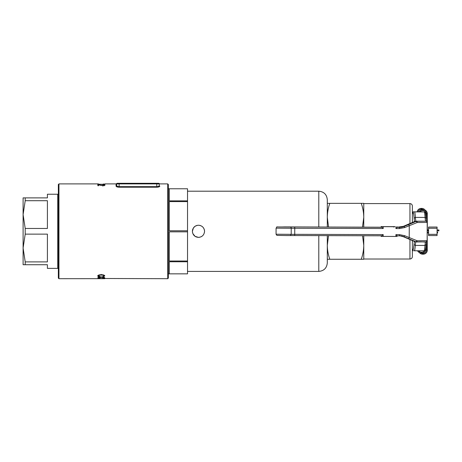 <?xml version="1.0" encoding="UTF-8"?>
<svg xmlns="http://www.w3.org/2000/svg" width="462" height="462" viewBox="0 0 462 462"><rect width="100%" height="100%" fill="white"/><g stroke="black" fill="none" stroke-linecap="round" stroke-linejoin="round"><path stroke-width="0.69" d="M204.429 232.49L204.55 231.306C204.187 227.61 202.16 225.583 198.469 225.225C194.779 225.589 192.752 227.61 192.394 231.306L193.422 227.928L195.097 226.253L197.286 225.346L196.367 225.606M192.51 232.484L192.394 231.306C192.752 234.996 194.779 237.023 198.469 237.381L195.091 236.353L192.856 233.633M192.492 230.226L192.394 231.306M192.51 230.111L192.856 228.979M193.422 227.922L194.179 227.004M195.108 226.241L195.634 225.93M195.097 236.359L196.142 236.919M318.797 227.027L318.797 191.199C323.96 191.701 326.796 194.537 327.304 199.705L327.304 227.05M187.532 261.758L169.3 261.758L169.3 273.839L187.532 273.839L187.532 230.775L169.3 230.775L169.3 201.599L187.532 201.599L187.532 200.855L169.3 200.855L169.3 188.767L187.532 188.767L187.532 200.855M198.475 225.225L198.469 225.225C202.165 225.589 204.187 227.616 204.55 231.306L204.545 231.052M187.532 230.775L187.532 201.599M198.469 237.381C202.16 237.023 204.187 235.002 204.55 231.306L204.504 230.59M203.505 234.702L202.766 235.603M201.842 236.359L200.797 236.919M199.653 237.266L198.55 237.381M204.522 230.769L204.088 228.985M203.499 227.887L202.743 226.986M202.177 226.49L201.842 226.247M199.665 225.346L200.797 225.693M201.854 226.253L202.766 227.004M203.528 227.939L204.1 229.013M204.135 229.1L204.429 230.122M187.532 231.832L169.3 231.832L169.3 261.007L187.532 261.007M327.304 235.637L327.304 262.907C326.796 268.07 323.96 270.905 318.797 271.413L318.797 235.614M363.761 203.592L409.95 203.592C411.428 203.736 412.237 204.545 412.381 206.023L412.381 222.557M412.381 240.563L412.381 256.583C412.237 258.062 411.428 258.87 409.95 259.015L409.95 239.512M362.554 235.741L363.761 245.282L363.761 259.257L361.267 259.257C362.866 254.695 363.698 250.034 363.761 245.282L363.761 259.015L409.95 259.015M362.485 227.154L363.761 217.325C363.698 212.56 362.866 207.9 361.267 203.349L327.304 203.349M361.267 203.349L363.761 203.349L363.761 227.16M361.267 259.257L329.799 259.257C328.199 254.695 327.367 250.034 327.304 245.282L328.534 235.643M327.304 259.257L329.799 259.257M328.557 227.056L327.304 217.325C327.367 212.56 328.199 207.9 329.799 203.349M363.761 245.282L363.761 235.747M415.609 211.856L417.625 211.879M418.023 211.856L413.155 211.827L412.404 214.328A1.213 1.08 8.9 0 0 412.393 214.512L412.381 214.616M418.237 211.879L420.264 211.879M156.791 187.214L156.791 186.648C158.31 186.532 159.124 186.174 159.223 185.562L159.223 183.905L159.223 185.562A0.606 0.578 0 0 0 159.829 186.146C159.829 183.16 159.829 183.16 159.829 186.146C159.679 186.752 158.662 187.11 156.791 187.214L119.115 187.214L119.115 186.648L156.791 186.648L156.791 183.905L119.115 183.905L119.115 186.648C117.596 186.532 116.782 186.174 116.684 185.562L116.684 183.905L116.684 185.562A0.606 0.578 0 0 1 116.078 186.146L116.078 183.905A0.606 0.606 0 0 0 116.603 183.599L117.129 183.298M118.815 183.298L117.29 183.298A0.606 0.606 0 0 0 116.684 183.905L116.603 183.599M104.008 275.964C103.863 275.398 102.968 275.109 101.305 275.092C99.636 275.092 98.701 275.375 98.51 275.941L100.242 276.605L100.017 276.871C98.545 276.767 97.782 276.467 97.736 275.97C97.852 275.185 99.041 274.763 101.305 274.699C103.476 274.769 104.631 275.196 104.776 275.97L102.795 276.836L102.587 276.571L104.008 275.964L104.008 275.317M104.66 278.696L97.852 278.673L104.66 278.696M99.48 278.673L58.951 278.702L58.345 278.095L58.345 184.511L58.951 183.905L58.951 278.702M104.008 277.841C103.84 277.518 102.939 277.35 101.305 277.344L98.51 277.829L100.017 278.297L97.736 277.841C97.892 277.391 99.082 277.142 101.305 277.108C103.436 277.148 104.597 277.396 104.776 277.841L102.587 278.153L104.008 277.841L104.008 277.217M104.891 183.905L116.078 183.905M100.756 185.17L102.945 185.493L104.395 185.118L102.68 184.644L105.065 185.123L102.962 185.684L98.527 184.91L98.533 185.712L97.857 185.712L97.846 184.615L100.756 185.389M58.951 183.905L98.452 183.905M119.115 187.214C117.238 187.11 116.228 186.752 116.078 186.146M103.251 184.003L105.065 184.176L103.251 184.442L97.673 184.182L103.251 184.332L104.377 184.176L103.251 184.003M119.115 183.298L119.115 183.905L116.684 183.905A0.606 0.606 0 0 1 117.29 183.298L158.616 183.298A0.606 0.606 0 0 1 159.223 183.905L156.791 183.905L156.791 183.298M117.354 186.284L116.857 185.938M168.341 274.145L168.341 231.306L168.341 278.095L167.729 278.702L167.729 183.905L168.341 184.511L168.341 231.306M100.242 278.476L167.729 278.702M103.315 278.638L100.242 278.551M100.248 278.673L103.315 278.673M98.51 277.206L98.51 277.829M101.305 276.715L101.305 277.344M98.51 275.294L98.51 275.941M97.84 275.612L98.516 275.999M104.002 275.999L104.66 275.635M102.795 276.547L102.795 276.836M101.305 274.434L101.305 275.092M104.395 185.741L104.395 185.118M98.527 185.712L98.527 184.91M98.527 185.349L97.852 185.233M102.945 186.122L102.945 185.493M104.377 184.788L104.377 184.176M98.36 184.794L98.36 184.182M99.896 185.008L99.896 184.396M103.251 184.95L103.251 184.332M58.345 194.843L57.738 194.236L47.407 194.236L47.407 197.88L25.208 197.88L25.208 200.71L47.407 200.71L47.407 228.476L25.208 228.476L25.208 234.13L47.407 234.13L47.407 261.902L25.208 261.902L25.208 264.726L47.407 264.726L47.407 268.376L57.738 268.376L57.738 194.236M58.345 267.764L57.738 268.376M23.1 260.99L23.1 248.013L23.1 260.99M23.1 201.617L23.1 264.726L25.208 264.726M25.208 197.88L23.1 197.88L23.1 214.593L25.208 200.71M25.208 261.902L23.1 248.013L25.208 234.13M25.208 228.476L23.1 214.593M388.253 226.646L393.838 226.686L388.253 226.686M388.629 226.68L387.041 226.686M393.838 226.686L393.867 227.119M387.041 226.651L383.858 226.692M383.858 226.651L388.629 226.692M394.184 226.721L391.655 226.715M392.787 226.721L393.278 226.721M381.115 236.325L381.121 235.793L381.115 236.325L381.872 236.405L397.025 236.452L397.025 235.845L397.025 236.452M394.993 226.634L381.15 226.605L394.993 226.634M381.872 236.405L381.878 235.799L294.635 235.539L381.878 235.799L383.189 234.598L383.183 236.417M395.905 236.457L395.911 234.632L397.025 235.839L399.445 235.851L399.543 234.644L404.666 235.689L417.094 240.76L427.148 240.662C426.414 243.104 425.109 241.407 416.51 241.967A1.213 0.589 -90 0 0 417.094 240.76L416.037 241.869L408.662 238.721L409.228 237.612L409.268 225.658L408.714 224.526L416.112 221.396A1.213 1.213 -84 0 1 416.58 221.304L425.756 221.177A12.156 0.947 90.2 0 1 425.086 217.44A20.057 1.565 -89.8 0 0 424.37 211.914L414.68 211.885A20.057 1.565 90.2 0 1 415.396 217.411L425.086 217.44L426.23 218.191L426.692 221.702M381.15 227.212L284.58 226.9L381.907 227.292L381.15 227.212L381.15 226.605L381.15 227.212L289.437 226.929A1.213 0.653 90.5 0 0 289.431 226.929L284.58 226.9C273.383 227.252 278.118 226.103 276.08 228.147L276.057 234.228L291.193 234.332L291.216 228.257L276.08 228.147M394.808 226.64L381.895 226.605L394.802 226.727M383.217 226.698L383.212 228.517L381.907 227.292L381.907 226.68M427.148 240.662L427.211 222.43L417.157 222.528L404.695 227.552L399.566 228.569L399.474 227.344L397.054 227.333L397.06 226.727L397.054 227.339L395.934 228.557L395.94 226.732M415.534 221.2A1.213 1.115 89.1 0 1 415.592 221.2L416.58 221.304A1.213 0.589 -90 0 1 417.157 222.528L416.637 221.633L414.968 221.373M416.112 221.188L415.569 221.2A1.213 1.213 0 0 0 415.038 221.333L403.384 226.34L404.14 226.42L408.714 224.526M413.912 211.804L414.68 211.885M418.035 211.821L419.046 211.821L418.029 211.833M420.045 211.827L424.89 211.908L425.531 213.011M415.864 241.903A12.156 0.947 -89.8 0 0 415.292 245.409A20.057 1.565 90.2 0 1 414.535 250.779L413.773 250.699M425.398 249.711L425.028 250.566L424.232 250.808A20.057 1.565 -89.8 0 0 424.988 245.438L426.137 244.681L426.605 241.32M414.535 250.779L424.232 250.808M416.51 241.967A1.213 1.213 0 0 1 416.505 241.967A1.213 1.213 -84 0 1 416.383 241.955A1.213 1.213 0 0 0 416.505 241.967A1.213 0.589 -90 0 0 416.51 241.967L425.872 241.863M414.951 241.718L416.037 241.869A1.213 1.213 -84 0 0 416.383 241.955L415.396 241.857A1.213 1.213 -84 0 1 415.049 241.765L407.9 238.64M424.37 211.914L424.763 211.914M419.022 211.856A4.071 4.071 0 0 1 422.632 209.667L422.632 210.522A3.222 3.222 0 0 0 420.022 211.856L418.15 211.879M428.569 235.556L437.075 235.556L428.569 235.556L428.569 227.05L437.075 227.05L428.569 227.05M437.075 227.05L437.075 235.556M425.438 248.943L425.866 248.943A4.071 4.071 0 0 1 421.794 253.014L421.188 253.014A4.071 4.071 0 0 1 417.556 250.785M424.422 250.808A3.222 3.222 0 0 1 421.794 252.165L421.794 253.014M421.794 252.165L421.188 252.165A3.222 3.222 0 0 1 418.549 250.791M417.163 211.856A4.071 4.071 0 0 1 421.188 208.408L421.794 208.408A4.071 4.071 0 0 1 425.866 212.485L425.866 214.547M418.023 211.879A3.222 3.222 0 0 1 421.188 209.263L421.188 208.408M421.188 209.263L421.794 209.263A3.222 3.222 0 0 1 424.976 211.977M427.171 233.431L427.315 250.121A4.071 4.071 0 0 1 423.244 254.192L422.632 254.192A4.071 4.071 0 0 1 419.409 252.61M426.461 241.897L426.461 250.121A3.222 3.222 0 0 1 423.244 253.343L422.632 253.343A3.222 3.222 0 0 1 421.223 253.014M419.964 251.923A3.222 3.222 0 0 1 419.484 250.791M422.632 209.667L423.244 209.667A4.071 4.071 0 0 1 423.365 209.673M425.115 210.123A4.071 4.071 0 0 1 427.315 213.739L427.315 229.198A0.791 0.791 0 0 0 428.101 229.989L428.569 229.989M422.632 210.522L423.244 210.522A3.222 3.222 0 0 1 424.532 210.793M425.808 211.792A3.222 3.222 0 0 1 426.461 213.739L426.461 220.565M427.183 230.555A1.64 1.64 0 0 0 428.101 230.838L428.569 230.838M437.075 232.091L437.595 232.091L437.595 232.946L437.075 232.946M437.075 229.989L438.9 229.989L438.9 230.838L437.075 230.838M409.95 223.608L409.95 203.592M159.223 183.905A0.606 0.606 0 0 0 158.616 183.298M395.911 234.632L399.543 234.644M399.566 228.569L395.934 228.557M383.212 228.517L294.756 228.257L294.733 234.332L383.189 234.598M285.787 235.539L290.396 235.539L291.193 234.332L294.733 234.332L294.635 235.539L285.787 235.539L276.905 235.389L276.057 234.228M291.73 227.004L278.667 226.952M398.718 227.264L397.054 227.258L403.384 226.34A12.156 12.116 -84 0 1 398.718 227.264L399.474 227.344A12.156 12.116 96 0 0 404.14 226.42L404.695 227.552M290.419 227.033A1.213 0.803 -90.2 0 1 291.216 228.257L294.756 228.257L294.664 227.033M414.506 221.593L414.114 218.249L415.396 217.411A12.156 0.947 -89.8 0 0 416.06 221.148L415.592 221.2A1.213 1.213 -84 0 0 415.124 221.292L403.378 226.34M427.211 222.43C426.824 221.385 426.438 220.975 426.068 221.206L415.725 221.2M412.381 248.579L412.826 250.052L413.409 249.226L414.397 241.464M414.114 218.249A18.838 1.467 -89.8 0 0 412.393 214.512L412.381 218.705M425.577 241.897A12.156 0.947 90.2 0 0 424.988 245.438L415.292 245.409L414.016 244.548M408.662 238.721L404.106 236.798L404.666 235.689M400.288 235.88A12.156 12.116 -84 0 1 403.343 236.717L404.106 236.798A12.156 12.116 96 0 0 399.445 235.851L397.025 235.845M403.343 236.717L407.906 238.64L403.343 236.717L399.913 235.834M428.569 234.344L437.075 234.344M437.075 228.263L428.569 228.263M428.101 229.989L428.101 230.838M421.188 252.165L421.188 253.014M421.794 209.263L421.794 208.408M425.017 212.485L425.866 212.485M427.315 213.739L426.461 213.739M423.244 209.667L423.244 210.522M422.632 254.192L422.632 253.343M423.244 254.192L423.244 253.343M427.315 250.121L426.461 250.121M187.532 188.767L168.341 188.767M318.797 191.199L187.532 191.199M318.797 271.413L187.532 271.413M187.532 273.845L168.341 273.845M158.778 183.298L159.829 183.905L167.729 183.905M412.404 214.328L412.375 214.709M412.381 248.712L413.016 250.716M425.335 250.109C425.231 250.254 425.629 250.208 426.137 244.681M399.445 235.851L400.669 235.915M415.396 241.857A1.213 1.213 0 0 1 414.997 241.742L407.906 238.64M294.635 235.539L290.396 235.539M425.473 212.636L426.23 218.191M427.177 232.946L428.569 232.946M425.866 247.384L425.866 248.943M427.177 232.091L428.569 232.091"/></g></svg>
